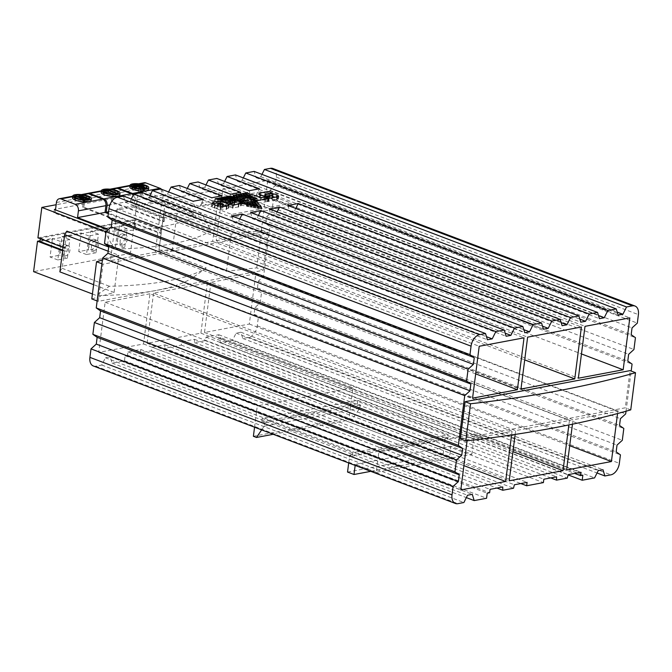 <?xml version="1.0" encoding="UTF-8"?>
<svg xmlns="http://www.w3.org/2000/svg" width="672" height="672" viewBox="0 0 672 672"><rect width="100%" height="100%" fill="white"/><g stroke="black" fill="none" stroke-linecap="round" stroke-linejoin="round"><path stroke-width="0.5" stroke-dasharray="3.36 2.52" d="M148.512 189.386A9.4 2.621 7.3 0 0 145.522 187.001A9.4 2.621 7.3 0 0 135.601 185.329A9.4 2.621 7.3 0 0 129.864 187.001M143.917 187.076A7.627 2.125 7.3 0 0 133.442 186.119M132.359 186.463A7.627 2.125 7.3 0 0 131.62 187.219A7.627 2.125 7.3 0 0 134.047 189.16A7.627 2.125 7.3 0 0 142.103 190.512A7.627 2.125 7.3 0 0 146.756 189.16A7.627 2.125 7.3 0 0 146.236 188.236M134.551 185.951L134.392 187.186L133.501 186.85M137.416 185.405L137.264 186.648L134.392 187.186M137.264 186.648L136.223 186.253L133.358 186.791M136.441 184.565L136.223 186.253M134.568 186.976L134.408 188.21L133.375 187.816L133.468 187.135M141.019 185.758L140.868 186.992L134.408 188.21M140.868 186.992L139.826 186.606L133.375 187.816M140.045 184.909L139.826 186.606M143.531 188.79L143.363 190.05L139.776 188.689M144.472 188.698L144.32 189.874L143.363 190.05M144.32 189.874L139.927 188.202L140.146 186.514M143.044 187.614L139.927 188.202M143.052 185.371L142.834 187.068L143.867 187.454M134.156 187.429L133.988 188.731L142.834 187.068M135.198 187.79L135.022 189.126L133.988 188.731M138.34 188.496L135.022 189.126M119.826 194.796A9.4 2.621 7.3 0 0 116.836 192.402A9.4 2.621 7.3 0 0 106.915 190.739A9.4 2.621 7.3 0 0 101.178 192.402M114.4 192.217A7.627 2.125 7.3 0 0 103.79 191.814M103.673 191.864A7.627 2.125 7.3 0 0 102.934 192.629A7.627 2.125 7.3 0 0 105.361 194.569A7.627 2.125 7.3 0 0 113.408 195.922A7.627 2.125 7.3 0 0 118.07 194.569A7.627 2.125 7.3 0 0 117.541 193.645M117.272 193.435A7.627 2.125 7.3 0 0 116.668 193.082M108.234 189.882L108.016 191.57L117.071 195.006L113.602 194.233M117.23 193.771L117.071 195.006M103.774 191.94L103.715 192.377L108.016 191.57M104.782 192.536L103.715 192.377M116.264 194.023L116.113 195.182M91.14 200.197A9.4 2.621 7.3 0 0 88.15 197.812A9.4 2.621 7.3 0 0 78.229 196.14A9.4 2.621 7.3 0 0 72.492 197.812M74.987 197.274A7.627 2.125 7.3 0 0 74.248 198.03A7.627 2.125 7.3 0 0 76.675 199.97A7.627 2.125 7.3 0 0 84.722 201.323A7.627 2.125 7.3 0 0 89.384 199.97A7.627 2.125 7.3 0 0 86.957 198.038A7.627 2.125 7.3 0 0 75.104 197.215M88.057 199.324L87.906 200.5L78.422 198.534L78.641 196.837M89.04 198.954L88.864 200.323L87.906 200.5M88.864 200.323L79.808 196.879L78.851 197.064L78.926 196.484M80.027 195.191L79.808 196.879M85.688 197.887L85.47 199.576L78.851 197.064M76.205 195.913L75.986 197.61L85.47 199.576M75.088 197.35L75.037 197.786L75.986 197.61M84.294 199.626L84.084 201.222L75.037 197.786M84.084 201.222L85.042 201.046L78.422 198.534M85.226 199.634L85.042 201.046M121.808 233.873A5.326 3.335 -69.2 0 1 123.052 233.965A5.326 3.335 -69.2 0 1 124.572 239.198A5.326 3.335 -69.2 0 1 120.515 244.012A5.326 3.335 -69.2 0 1 119.272 243.919A5.326 3.335 -69.2 0 1 117.751 238.686A5.326 3.335 -69.2 0 1 121.808 233.873M124.396 234.856A5.326 3.335 -69.2 0 1 125.639 234.948A5.326 3.335 -69.2 0 1 127.159 240.181A5.326 3.335 -69.2 0 1 123.102 244.994A5.326 3.335 -69.2 0 1 121.859 244.902A5.326 3.335 -69.2 0 1 120.338 239.669A5.326 3.335 -69.2 0 1 124.396 234.856M64.436 244.684A5.326 3.335 -69.2 0 1 65.68 244.776A5.326 3.335 -69.2 0 1 67.192 250.009A5.326 3.335 -69.2 0 1 63.134 254.822A5.326 3.335 -69.2 0 1 61.9 254.73A5.326 3.335 -69.2 0 1 60.379 249.497A5.326 3.335 -69.2 0 1 64.436 244.684M67.024 245.666A5.326 3.335 -69.2 0 1 68.267 245.759A5.326 3.335 -69.2 0 1 69.779 250.992A5.326 3.335 -69.2 0 1 65.722 255.805A5.326 3.335 -69.2 0 1 64.487 255.713A5.326 3.335 -69.2 0 1 62.966 250.48A5.326 3.335 -69.2 0 1 67.024 245.666M93.122 239.274A5.326 3.335 -69.2 0 1 94.366 239.375A5.326 3.335 -69.2 0 1 95.886 244.608A5.326 3.335 -69.2 0 1 91.829 249.421A5.326 3.335 -69.2 0 1 90.586 249.32A5.326 3.335 -69.2 0 1 89.065 244.087A5.326 3.335 -69.2 0 1 93.122 239.274M95.71 240.257A5.326 3.335 -69.2 0 1 96.953 240.358A5.326 3.335 -69.2 0 1 98.465 245.591A5.326 3.335 -69.2 0 1 94.408 250.404A5.326 3.335 -69.2 0 1 93.173 250.303A5.326 3.335 -69.2 0 1 91.652 245.07A5.326 3.335 -69.2 0 1 95.71 240.257M231.899 216.006L233.797 222.247L524.765 332.741M160.776 189L162.674 195.241L194.998 207.514L193.108 201.272M233.797 222.247L238.577 221.348L523.832 329.666M162.674 195.241L167.454 194.334L199.777 206.615L194.998 207.514M238.577 221.348L239.753 218.988M203.406 199.332L199.777 206.615M167.454 194.334L168.63 191.982M250.572 212.486L252.462 218.728L543.43 329.221M179.441 185.48L181.339 191.722L213.671 203.994L211.772 197.753M252.462 218.728L257.25 217.829L542.497 326.155M181.339 191.722L186.119 190.823L218.45 203.095L213.671 203.994M257.25 217.829L258.418 215.468M222.079 195.812L218.45 203.095M186.119 190.823L187.295 188.462M269.254 208.967L271.144 215.208L562.111 325.702M230.454 194.233L232.352 200.474L200.021 188.202L198.122 181.961M271.144 215.208L275.923 214.309L561.179 322.636M205.976 184.943L204.8 187.295L237.132 199.576L232.352 200.474M204.8 187.295L200.021 188.202M277.099 211.949L275.923 214.309M237.132 199.576L240.761 192.293M287.918 205.456L289.817 211.688L580.784 322.182M249.127 190.722L251.017 196.963L218.686 184.682L216.796 178.441M289.817 211.688L294.596 210.79L579.852 319.116M224.641 181.423L223.474 183.784L255.797 196.056L251.017 196.963M223.474 183.784L218.686 184.682M295.772 208.429L294.596 210.79M255.797 196.056L259.426 188.782M59.892 271.866A141.935 39.598 -172.7 0 1 62.16 268.313L64.756 248.035L63.034 247.38M62.681 250.11L65.52 251.194L65.957 247.808L64.756 248.035L66.923 231.134M106.47 231.286A180.97 50.492 7.3 0 0 201.516 213.058L210.974 230.832A195.166 54.449 -172.7 0 1 114.156 249.077L108.721 247.01M114.156 249.077L105.798 233.369M40.337 238.762L40.421 238.115L134.845 220.324L160.381 230.017L161.574 229.79L163.741 212.898L210.974 230.832M92.425 293.983L96.466 295.52L109.393 286.255A195.166 54.449 7.3 0 0 206.212 268.01L158.978 250.076L161.574 229.79L134.744 219.601L138.642 189.185L56.137 204.733M201.516 213.058L138.642 189.185M160.381 230.017L159.953 233.402L134.408 223.7L39.984 241.492M134.408 223.7L134.845 220.324M37.926 237.846L134.744 219.601M108.57 211.756L133.728 207.01L163.464 218.308L164.665 218.081L134.921 206.783L162.414 201.608L192.158 212.898L193.351 212.68L141.624 193.032L55.566 209.252M108.326 213.662L134.778 223.709L135.979 223.49L108.41 213.016M115.5 188.143A5.326 3.872 -100.7 0 0 112.61 191.906L111.308 202.045L163.036 221.684L164.228 221.458L112.501 201.818L111.308 202.045M87.427 193.502A5.326 3.872 79.3 0 0 85.117 197.081L83.815 207.22L82.622 207.446L134.35 227.094L135.542 226.867L83.815 207.22M116.113 188.101A5.326 3.872 79.3 0 0 113.803 191.68L112.501 201.818M113.803 191.68L141.296 186.497L139.994 196.636L191.722 216.283L192.914 216.056L141.187 196.417L139.994 196.636M133.224 195.132A5.326 3.872 -100.7 0 1 134.593 200.256L133.728 207.01M134.921 206.783L135.786 200.029A5.326 3.872 79.3 0 0 133.703 194.166M161.498 189.277A5.326 3.872 79.3 0 1 163.279 194.846L162.414 201.608M141.296 186.497A5.326 3.872 79.3 0 1 144.186 182.742M86.814 193.553A5.326 3.872 -100.7 0 0 83.916 197.308L82.622 207.446M216.258 240.719L261.08 232.268L267.725 180.39L222.902 188.832L216.258 240.719L578.348 378.218M153.552 293.101L147.126 343.291L200.911 333.161L207.346 282.971L153.552 293.101L515.651 430.609L569.436 420.47L568.865 424.939M155.291 252.202L110.468 260.652L117.121 208.765L161.944 200.323L155.291 252.202L475.675 373.867M149.965 293.782L105.143 302.224L98.717 352.414L143.539 343.972L149.965 293.782L512.064 431.281L467.242 439.732L467.099 440.807M210.932 282.29L204.498 332.48L249.32 324.038L255.755 273.848L210.932 282.29L573.023 419.798L617.845 411.348L617.568 413.54M158.878 251.53L212.671 241.391L219.316 189.512L165.53 199.643L158.878 251.53L520.976 389.029M272.916 168.521A10.643 6.67 110.8 0 1 276.31 177.122L275.218 185.606L269.942 190.411L269.069 197.173L273.353 200.172L271.841 211.999L266.557 216.804L265.692 223.566L269.976 226.565L263.592 276.394L258.308 281.198L257.443 287.96L261.727 290.959L260.207 302.795L254.923 307.6L254.058 314.353L258.342 317.36L257.258 325.844A10.643 6.67 -69.2 0 1 248.783 337.336L242.785 338.461L240.887 332.22L236.107 333.127L232.487 340.402L220.097 342.737L220.744 337.672L218.358 338.117L218.786 334.74L206.06 337.134L205.212 340.595L194.452 342.619L194.46 339.326L181.734 341.72L181.306 345.097L164.573 348.256L296.73 398.446L313.471 395.287L435.028 441.454L418.295 444.604L520.859 483.554M93.307 365.971A10.643 6.67 110.8 0 0 95.785 366.164L101.791 365.03L105.412 357.748L110.2 356.849L112.09 363.09L124.48 360.755L125.126 355.69L127.512 355.236L127.949 351.859L140.675 349.457L140.666 352.758L151.418 350.734L152.275 347.273L165.001 344.87L164.573 348.256M123.438 196.031L125.336 202.272L130.116 201.373L131.292 199.013M142.111 192.511L144.001 198.752L148.781 197.854L149.957 195.493M243.314 177.904L242.138 180.264L237.359 181.163L235.46 174.922M261.979 174.384L260.803 176.744L256.024 177.643L254.134 171.41M158.978 250.076A141.935 39.598 -172.7 0 1 172.25 250.698L226.447 271.278L256.738 267.842L263.206 270.295L98.255 301.375L103.018 264.197L267.968 233.117L261.5 230.664L231.21 234.1L177.013 213.52A141.935 39.598 7.3 0 0 163.741 212.898M263.206 270.295L267.968 233.117M376.253 472.315L355.303 464.36L450.92 446.342L471.87 454.297L376.253 472.315L378.202 457.103L486.57 498.263M357.823 400.352L448.342 434.734L352.724 452.752L262.198 418.37L357.823 400.352L357.386 403.738L360.234 404.813L359.797 408.198L352.094 419.446L349.012 418.278L352.909 387.853L220.744 337.672M220.097 342.737L473.819 439.085L474.474 434.02L582.842 475.171M471.87 454.297L473.819 439.085L568.092 474.886M218.358 338.117L350.524 388.307L352.909 387.853M474.474 434.02L472.08 434.473L574.644 473.416M194.452 342.619L326.617 392.809L337.369 390.785L458.934 436.943L448.174 438.976L550.738 477.926M205.212 340.595L337.369 390.785L350.524 388.307L472.08 434.473L458.934 436.943L567.302 478.103M181.306 345.097L313.471 395.287L326.617 392.809L448.174 438.976L435.028 441.454L543.396 482.605M151.418 350.734L283.584 400.924L296.73 398.446L418.295 444.604L394.388 449.106L496.952 488.057M140.666 352.758L272.832 402.948L283.584 400.924L513.517 488.233M127.512 355.236L259.678 405.426L272.832 402.948L394.388 449.106L378.848 452.038L487.217 493.189M125.126 355.69L257.292 405.871L259.678 405.426L489.611 492.736M124.48 360.755L256.637 410.945L257.292 405.871M254.554 427.207L256.637 410.945L378.202 457.103L378.848 452.038M515.155 434.423L515.651 430.609M511.594 434.96L512.064 431.281M572.46 424.2L573.023 419.798M626.027 411.222L631.176 371.045M460.345 438.883L625.296 407.803L630.059 370.625M261.08 232.268L581.456 353.934M267.725 180.39L629.815 317.898M222.902 188.832L584.993 326.34M207.346 282.971L569.436 420.47M147.126 343.291L509.216 480.799M200.911 333.161L512.954 451.66M161.944 200.323L524.034 337.823M117.121 208.765L479.212 346.273M110.468 260.652L472.567 398.152M98.717 352.414L460.807 489.922M143.539 343.972L463.924 465.637M105.143 302.224L467.242 439.732M255.755 273.848L617.845 411.348M204.498 332.48L566.588 469.988M249.32 324.038L569.705 445.704M219.316 189.512L581.406 327.012M165.53 199.643L527.621 337.151M212.671 241.391L524.706 359.89M242.785 338.461L597.03 472.987M240.887 332.22L602.986 469.728M236.107 333.127L598.206 470.627M232.487 340.402L594.577 477.91M218.786 334.74L580.885 472.24M206.06 337.134L568.159 474.642M194.46 339.326L556.559 476.826M181.734 341.72L543.833 479.228M165.001 344.87L527.092 482.378M152.275 347.273L514.366 484.772M140.675 349.457L502.765 486.965M127.949 351.859L490.039 489.359M112.09 363.09L466.334 497.616M110.2 356.849L472.29 494.357M105.412 357.748L467.51 495.256M101.791 365.03L463.882 502.53M125.336 202.272L487.427 339.78M130.116 201.373L486.494 336.706M144.001 198.752L506.092 336.26M148.781 197.854L505.159 333.186M237.359 181.163L599.449 318.671M242.138 180.264L598.517 315.596M256.024 177.643L618.122 315.151M260.803 176.744L617.19 312.077M275.218 185.606L637.316 323.114M269.942 190.411L632.033 327.911M269.069 197.173L631.168 334.673M273.353 200.172L635.443 337.68M271.841 211.999L633.931 349.507M266.557 216.804L628.648 354.312M265.692 223.566L627.782 361.074M269.976 226.565L632.066 364.073M263.592 276.394L625.682 413.902M258.308 281.198L620.399 418.706M257.443 287.96L619.534 425.468M261.727 290.959L623.818 428.467M260.207 302.795L622.306 440.294M254.923 307.6L617.022 445.099M254.058 314.353L616.157 451.861M258.342 317.36L620.432 454.86M630.748 409.87L625.296 407.803M347.533 472.046L443.159 454.028L449.627 456.481L450.92 446.342M443.159 454.028L445.326 437.128L447.913 438.11L448.342 434.734M261.652 429.904L264.18 426.216L264.608 422.831L261.761 421.756L262.198 418.37M348.701 462.958L349.7 455.146L352.288 456.128L352.724 452.752M355.169 465.41L355.303 464.36M349.012 418.278L253.394 436.296M357.386 403.738L261.761 421.756M360.234 404.813L264.608 422.831M359.797 408.198L264.18 426.216M352.094 419.446L273.244 434.305M352.288 456.128L447.913 438.11M349.7 455.146L445.326 437.128M449.627 456.481L370.776 471.341M98.255 301.375L97.146 300.955M101.909 263.777L103.018 264.197M91.787 298.922L114.089 292.446L118.852 255.268L102.388 260.047M114.089 292.446L93.618 284.676M108.184 251.219L118.852 255.268M65.52 251.194L62.597 250.757M62.16 268.313L109.393 286.255M206.212 268.01L193.284 277.276L130.418 253.403L134.316 222.986L119.372 225.8L116.995 244.39L107.428 246.196L109.813 227.606L90.686 231.21L88.309 249.799L78.742 251.597L81.127 233.008L62 236.611L59.615 255.2L50.056 257.006L52.441 238.409L40.085 240.744M130.418 253.403L33.6 271.648M159.953 233.402L161.146 233.176L134.316 222.986M172.25 250.698L177.013 213.52M226.447 271.278L231.21 234.1M256.738 267.842L261.5 230.664M193.284 277.276A180.97 50.492 -172.7 0 1 96.466 295.52M192.158 212.898L191.722 216.283M55.482 209.899L55.129 212.629L53.936 212.856L105.664 232.495L106.856 232.268L55.129 212.629M107.293 228.892L106.856 232.268M106.092 229.118L105.664 232.495M54.365 209.471L53.936 212.856M135.979 223.49L135.542 226.867M134.778 223.709L134.35 227.094M164.665 218.081L164.228 221.458M163.464 218.308L163.036 221.684M193.351 212.68L192.914 216.056M141.624 193.032L141.187 196.417M96.062 252.739L86.503 254.545L88.88 235.956L98.448 234.15L96.062 252.739L88.309 249.799M98.448 234.15L90.686 231.21M88.88 235.956L81.127 233.008M86.503 254.545L78.742 251.597M67.376 258.149L57.817 259.946L60.194 241.357L69.762 239.56L67.376 258.149L59.615 255.2M69.762 239.56L62 236.611M60.194 241.357L52.441 238.409M57.817 259.946L50.056 257.006M124.748 247.338L115.189 249.136L117.566 230.546L127.134 228.749L124.748 247.338L116.995 244.39M127.134 228.749L119.372 225.8M117.566 230.546L109.813 227.606M115.189 249.136L107.428 246.196M65.957 247.808L40.421 238.115M227.497 202.045L217.56 199.937L227.497 202.045L227.716 200.323L229.144 200.281L228.917 202.003M243.029 195.14L248.707 200.987L247.254 200.441L242.248 195.283L243.029 195.14L243.138 194.25M245.49 194.67L253.336 202.742L251.882 202.196L244.726 194.821L245.49 194.67L245.608 193.78M235.62 196.535L238.888 199.92L237.451 200.189L226.632 198.223L238.115 200.029L234.856 196.678L235.62 196.535L235.738 195.636M238.098 196.064L241.366 199.45L240.601 199.592L237.317 196.216L238.098 196.064L238.207 195.182M240.568 195.602L244.087 199.231L243.079 199.13L239.795 195.745L240.568 195.602L240.677 194.704M235.763 200.508L224.179 198.685L235.763 200.508L235.981 198.778L232.949 198.232M219.24 199.618L242.71 203.876L219.24 199.618L219.458 197.896M232.529 201.113L221.718 199.156L232.546 201.121L232.747 199.357M254.57 203.011L254.453 203.902L258.821 208.396L261.299 208.849L231.781 214.41L201.592 202.944L214.99 200.416L225.515 202.331L220.508 203.272L226.8 205.666L230.404 204.985L228.052 204.086L232.067 203.7L234.226 204.196L235.208 204.893L234.452 205.405L228.757 206.48L232.714 207.976L238.409 206.909L240.761 205.691M247.136 204.38L247.019 205.304L246.271 205.439L247.069 206.254L240.517 205.061L240.752 205.514L241.122 202.642M247.019 205.304L248.128 206.447L250.631 206.909L248.749 204.977L249.514 204.834L251.714 207.102L254.176 207.547L251.219 204.506L251.983 204.364L255.276 207.749L257.712 208.194L253.68 204.044L254.453 203.902M211.865 205.918L213.998 204.481L219.761 204.431L225.767 205.783L228.53 207.757L226.405 209.194L220.634 209.244L214.612 207.892L211.856 205.708M228.9 204.884L228.539 207.976M247.456 192.62L247.237 194.342L261.08 191.738L267.952 194.342L259.72 195.896L258.258 196.703M247.237 194.342L250.513 197.728L252.008 197.442L260.274 200.584L263.81 199.92L267.742 201.415L256.872 203.465L255.62 202.986L261.299 208.849L291.27 203.196L276.368 197.543L278.124 198.937M278.494 195.93L278.124 198.803L276.755 199.727L268.573 201.272L264.617 199.769L272.21 198.139L263.819 198.887L259.896 198.005L258.258 196.795M272.698 195.443L272.328 198.316L272.748 195.418M234.923 198.82L229.102 197.761L233.167 196.997L234.923 198.82L235.141 197.098M272.126 193.729L271.858 195.829L264.575 197.249L272.672 196.678L276.368 197.543L276.73 194.67L276.368 197.543M265.012 194.443L264.575 197.249M268.321 191.47L267.952 194.342M264.928 197.333L264.617 199.769M290.9 206.069L231.412 217.283L201.222 205.817L260.711 194.611L290.9 206.069L291.27 203.196M260.711 194.611L261.08 191.738M271.858 195.829L276.226 197.484M269.287 193.88L268.926 196.753M231.412 217.283L231.781 214.41M201.222 205.817L201.592 202.944M216.938 198.374L216.72 200.096M217.745 198.517L217.56 199.937M220.206 198.03L220.021 199.475M221.936 197.425L221.718 199.156M222.684 197.56L222.499 199.004M224.398 196.963L224.179 198.685M225.137 197.098L224.952 198.542M226.859 196.501L226.632 198.223M227.59 196.636L227.405 198.08M229.328 196.039L229.102 197.761M235.074 194.956L234.856 196.678M237.544 194.485L237.317 196.216M240.013 194.023L239.795 195.745M242.466 193.561L242.248 195.283M244.944 193.091L244.726 194.821M223.591 204.464L223.238 207.178L220.013 205.951L217.148 206.497L218.156 207.22L222.474 207.698L223.247 207.262L223.608 204.38M217.51 203.549L217.148 206.497L217.518 203.624M237.443 197.383L238.333 198.307L238.115 200.029M235.393 197.77L238.333 198.307M240.878 202.188L241.055 203.398M239.677 201.323L239.534 202.474A9.215 2.57 -172.7 0 1 240.736 203.339L240.517 205.061M246.498 203.717L246.271 205.439M248.976 203.255L248.749 204.977M249.631 203.927L249.514 204.834M251.437 202.784L251.219 204.506M252.101 203.465L251.983 204.364M253.907 202.322L253.68 204.044M256.024 201.449L255.62 202.986M238.896 200.516L238.678 202.238L240.996 202.667L238.678 202.238M241.223 200.936L240.996 202.667M240.316 200.483L240.383 202.255M239.652 200.651L239.467 202.087M247.792 200.113L247.472 202.616L246.616 202.776L246.834 201.054L245.112 201.373L245.196 203.406L244.44 203.549L244.364 201.516L244.44 203.549M245.112 201.373L245.196 203.406M243.734 199.945L244.717 199.76L243.457 199.66L243.508 201.667L242.752 201.81L242.693 199.802L242.752 201.81M243.457 199.66L243.508 201.667M238.594 200.819L238.442 201.97L241.223 202.474L241.004 204.196L238.224 203.692L241.004 204.196M222.701 200.054L226.271 200.508A8.299 2.318 -172.7 0 1 229.144 200.281A8.299 2.318 -172.7 0 1 238.442 201.97L238.224 203.692M248.581 195.896L250.74 195.997L249.816 195.056M250.74 195.997L250.513 197.728M249.001 196.325L248.774 198.055M251.698 199.114L253.554 201.02L253.336 202.742M249.32 197.602L249.203 198.492M250.253 198.559L252.101 200.466L251.882 202.196M247.069 197.35L248.926 199.265L248.707 200.987M245.616 196.804L247.481 198.71L247.254 200.441M243.146 196.308L244.306 197.509L244.087 199.231M242.374 196.459L243.298 197.4L243.079 199.13M240.668 196.778L241.584 197.728L241.366 199.45M239.904 196.921L240.82 197.87L240.601 199.592M238.19 197.24L239.106 198.19L238.888 199.92M234.637 197.912L237.67 198.467L237.451 200.189M232.865 198.5L235.208 198.929L234.982 200.651M232.781 199.114L233.52 199.248L233.302 200.97M232.168 199.29L232.764 199.399L232.546 201.121M228.035 199.164L235.939 200.6L235.721 202.322M241.055 201.533L242.609 201.818L242.39 203.54M239.56 201.264L237.208 200.836L236.989 202.558M242.609 201.818L242.71 203.876M227.01 199.265L240.265 201.676M241.013 201.81L242.911 202.154L242.684 203.885M229.144 200.281L225.271 199.576M224.44 199.735L227.716 200.323M225.733 200.609L225.515 202.331M252.68 198.005L252.454 199.727L254.386 201.718L256.595 201.298L252.454 199.727M255.839 201.264L253.193 200.256L254.604 199.987L253.688 199.038M254.604 199.987L254.386 201.718M246.834 201.054L246.616 202.776M241.685 204.624L241.903 202.902L239.534 202.474L239.308 204.196M244.121 199.534L244.222 198.727M236.855 200.197L236.544 202.642M238.182 200.651L237.208 200.836M242.693 199.802L240.341 200.248M243.23 201.382L242.474 201.524M240.274 200.768L240.08 202.314M244.717 199.76L244.86 198.61M240.601 200.533L242.97 200.088M256.964 198.425L256.595 201.298M248.472 196.728L248.287 198.148M253.193 200.256L253.26 199.702M244.364 201.516L243.272 201.718L243.373 200.945M244.894 203.095L244.138 203.238M248.489 199.987L248.119 202.86L247.472 202.616M248.119 202.86L246.918 203.087M245.414 201.684L247.136 201.356M241.223 202.474L244.658 201.827M240.954 202.28L240.702 204.254M256.998 202.465L256.872 203.465M264.172 197.047L263.81 199.92M260.644 197.711L260.274 200.584M252.37 194.569L252.008 197.442M253.554 201.02L255.956 201.936M248.926 199.265L252.101 200.466M244.306 197.509L247.481 198.71M243.936 196.165L243.566 199.038M241.584 197.728L243.298 197.4M239.106 198.19L240.82 197.87M235.981 198.778L237.67 198.467M233.52 199.248L235.208 198.929M235.939 200.6L232.764 199.399M220.718 201.625L220.508 203.272M227.094 203.322L226.8 205.666M230.614 203.322L230.404 204.985M228.421 201.214L228.052 204.086M243.272 201.718L241.945 201.214M85.117 197.081L112.61 191.906M134.593 200.256L109.922 204.901M163.279 194.846L135.786 200.029M111.51 189.37L101.321 191.285M140.196 183.96L130.007 185.884M56.431 202.49L83.916 197.308M82.824 194.771L72.635 196.694M257.258 325.844L619.349 463.344M248.783 337.336L610.882 474.835M95.785 366.164L457.884 503.664M276.31 177.122L638.4 314.63M265.44 194.552L265.07 197.434M265.692 194.561L265.322 197.434M265.087 194.477L264.718 197.35M260.089 193.024L259.72 195.896M259.972 197.459L259.896 198.005M264.054 197.072L263.819 198.887M267.868 196.35L267.548 198.87M272.026 195.569L271.706 198.08M272.269 195.518L271.942 198.08M272.555 195.468L272.21 198.139M273.034 193.805L272.672 196.678M222.424 204.884L222.222 206.455M222.844 204.826L222.474 207.698M220.735 204.842L220.366 207.715M218.526 204.347L218.156 207.22M218.148 204.187L217.921 205.968M220.164 204.767L220.013 205.951M220.13 201.558L219.761 204.431M226.136 202.91L225.767 205.783M214.368 201.608L213.998 204.481M232.151 203.036L232.067 203.7M230.252 201.911L230.017 203.717M234.427 202.608L234.226 204.196M234.822 202.532L234.452 205.405M226.271 200.508L226.422 199.357M131.838 185.531L131.62 187.219M146.975 187.471L146.756 189.16M103.152 190.94L102.934 192.629M118.289 192.881L118.07 194.569M74.466 196.342L74.248 198.03M89.603 198.282L89.384 199.97M125.639 234.948L123.052 233.965M68.267 245.759L65.68 244.776M96.953 240.358L94.366 239.375M109.981 189.185L101.38 190.806M138.667 183.784L130.066 185.405M81.295 194.594L72.694 196.216M93.173 250.303L90.586 249.32M64.487 255.713L61.9 254.73M121.859 244.902L119.272 243.919M272.395 198.274L272.756 195.401"/><path stroke-width="1.01" d="M133.073 187.698A9.4 2.621 7.3 0 0 142.993 189.37A9.4 2.621 7.3 0 0 148.73 187.698A9.4 2.621 7.3 0 0 145.74 185.312A9.4 2.621 7.3 0 0 135.82 183.641A9.4 2.621 7.3 0 0 130.082 185.304A9.4 2.621 7.3 0 0 133.073 187.698M130.082 185.304L129.864 187.001A9.4 2.621 7.3 0 0 132.854 189.386A9.4 2.621 7.3 0 0 142.775 191.058A9.4 2.621 7.3 0 0 148.512 189.386L148.73 187.698M146.236 188.236A7.627 2.125 7.3 0 0 144.329 187.228A7.627 2.125 7.3 0 0 143.917 187.076M133.442 186.119A7.627 2.125 7.3 0 0 132.359 186.463M144.547 185.531A7.627 2.125 7.3 0 0 136.492 184.178A7.627 2.125 7.3 0 0 131.838 185.531A7.627 2.125 7.3 0 0 134.266 187.471A7.627 2.125 7.3 0 0 142.313 188.824A7.627 2.125 7.3 0 0 146.975 187.471A7.627 2.125 7.3 0 0 144.547 185.531M133.501 186.85L133.577 185.102L134.551 185.951M134.61 185.497L137.474 184.96L137.416 185.405M137.474 184.96L136.441 184.565L133.577 185.102M141.019 185.758L141.078 185.304L134.627 186.522L134.568 186.976M134.627 186.522L133.594 186.127L133.468 187.135M141.078 185.304L140.045 184.909L133.594 186.127M139.776 188.689L138.34 188.496M144.472 188.698L144.539 188.177L143.531 188.79M143.581 188.362L139.188 186.69L138.97 188.378M144.539 188.177L140.146 186.514L144.085 185.766L143.867 187.454L143.044 187.614M139.188 186.69L135.24 187.438L134.207 187.043L143.052 185.371L144.085 185.766M104.387 193.099A9.4 2.621 7.3 0 0 114.307 194.771A9.4 2.621 7.3 0 0 120.044 193.099A9.4 2.621 7.3 0 0 117.054 190.714A9.4 2.621 7.3 0 0 107.134 189.042A9.4 2.621 7.3 0 0 101.388 190.714A9.4 2.621 7.3 0 0 104.387 193.099M101.388 190.714L101.178 192.402A9.4 2.621 7.3 0 0 104.168 194.788A9.4 2.621 7.3 0 0 114.089 196.459A9.4 2.621 7.3 0 0 119.826 194.796L120.044 193.099M116.668 193.082A7.627 2.125 7.3 0 0 115.643 192.629A7.627 2.125 7.3 0 0 114.4 192.217M115.861 190.94A7.627 2.125 7.3 0 0 107.806 189.588A7.627 2.125 7.3 0 0 103.152 190.94A7.627 2.125 7.3 0 0 105.58 192.872A7.627 2.125 7.3 0 0 113.627 194.233A7.627 2.125 7.3 0 0 118.289 192.881A7.627 2.125 7.3 0 0 115.861 190.94M117.289 193.318L116.332 193.494L108.31 190.453L104.966 191.083L103.933 190.688L108.234 189.882L117.289 193.318L117.23 193.771M103.933 190.688L103.774 191.94M104.966 191.083L104.782 192.536M108.31 190.453L108.1 192.142L105.134 192.696M113.602 194.233L108.1 192.142M116.332 193.494L116.264 194.023M75.701 198.509A9.4 2.621 7.3 0 0 85.621 200.18A9.4 2.621 7.3 0 0 91.358 198.509A9.4 2.621 7.3 0 0 88.368 196.123A9.4 2.621 7.3 0 0 78.448 194.452A9.4 2.621 7.3 0 0 72.702 196.115A9.4 2.621 7.3 0 0 75.701 198.509M72.702 196.115L72.492 197.812A9.4 2.621 7.3 0 0 75.482 200.197A9.4 2.621 7.3 0 0 85.403 201.869A9.4 2.621 7.3 0 0 91.14 200.197L91.358 198.509M87.175 196.342A7.627 2.125 7.3 0 0 79.12 194.989A7.627 2.125 7.3 0 0 74.466 196.342A7.627 2.125 7.3 0 0 76.894 198.282A7.627 2.125 7.3 0 0 84.941 199.634A7.627 2.125 7.3 0 0 89.603 198.282A7.627 2.125 7.3 0 0 87.175 196.342M89.04 198.954L88.124 198.811L88.057 199.324M88.124 198.811L78.641 196.837L85.226 199.634M89.082 198.635L80.027 195.191L79.069 195.376L78.926 196.484M84.294 199.626L75.247 196.098L85.688 197.887L79.069 195.376M75.247 196.098L75.088 197.35M84.302 199.534L85.26 199.357M239.753 218.988L242.206 214.066L231.899 216.006L522.866 326.5L524.765 332.741L529.544 331.842L533.173 324.559L541.54 322.98L543.43 329.221L548.218 328.322L551.838 321.04L260.87 210.546L258.418 215.468M149.957 195.493L152.41 190.571L160.776 189L193.108 201.272L203.406 199.332L171.074 187.06L179.441 185.48L211.772 197.753L222.079 195.812L189.748 183.54L187.295 188.462M523.832 329.666L529.544 331.842M242.206 214.066L533.173 324.559M168.63 191.982L171.074 187.06M260.87 210.546L250.572 212.486L541.54 322.98M542.497 326.155L548.218 328.322M631.176 371.045L632.066 364.073L627.782 361.074L628.648 354.312L633.931 349.507L635.443 337.68L631.168 334.673L632.033 327.911L637.316 323.114L638.4 314.63A10.643 6.67 110.8 0 0 635.006 306.029A10.643 6.67 110.8 0 0 632.528 305.836L626.531 306.97L622.902 314.252L618.122 315.151L616.224 308.91L607.858 310.489L604.229 317.764L599.449 318.671L597.559 312.43L589.193 314.009L298.225 203.507L287.918 205.456L578.886 315.949L570.52 317.52L279.552 207.026L269.254 208.967L560.221 319.46L551.838 321.04M561.179 322.636L566.891 324.803L562.111 325.702L560.221 319.46M189.748 183.54L198.122 181.961L230.454 194.233L240.761 192.293L208.429 180.02L205.976 184.943M279.552 207.026L277.099 211.949M570.52 317.52L566.891 324.803M579.852 319.116L585.564 321.283L580.784 322.182L578.886 315.949M208.429 180.02L216.796 178.441L249.127 190.722L259.426 188.782L227.094 176.501L224.641 181.423M298.225 203.507L295.772 208.429M589.193 314.009L585.564 321.283M63.034 247.38L37.926 237.846L41.824 207.43L104.698 231.302A180.97 50.492 7.3 0 0 106.47 231.286M108.721 247.01L66.923 231.134A141.935 39.598 7.3 0 0 64.655 234.688L108.184 251.219M105.798 233.369L104.698 231.302M62.681 250.11L39.984 241.492L40.337 238.762M56.137 204.733L41.824 207.43M108.41 213.016L106.235 212.192L108.57 211.756M72.635 196.694L60.959 198.895A5.326 3.872 -100.7 0 0 59.321 198.736A5.326 3.872 -100.7 0 0 56.431 202.49L55.566 209.252L54.365 209.471L106.092 229.118L107.293 228.892L77.549 217.594L105.042 212.419L108.326 213.662M106.235 212.192L107.1 205.43A5.326 3.872 79.3 0 0 103.866 198.887L131.359 193.712L117.138 188.311A5.326 3.872 -100.7 0 0 115.5 188.143L109.981 189.185M87.427 193.502A5.326 3.872 79.3 0 1 88.007 193.326A5.326 3.872 79.3 0 1 89.645 193.486L103.866 198.887M116.113 188.101A5.326 3.872 79.3 0 1 116.693 187.925A5.326 3.872 79.3 0 1 118.331 188.084L132.552 193.486A5.326 3.872 79.3 0 1 133.703 194.166M132.552 193.486L160.045 188.303L145.824 182.902L140.196 183.96M133.224 195.132A5.326 3.872 -100.7 0 0 131.359 193.712M160.045 188.303A5.326 3.872 79.3 0 1 161.498 189.277M138.667 183.784L144.186 182.742A5.326 3.872 79.3 0 1 145.824 182.902M60.959 198.895L75.18 204.296L102.673 199.114A5.326 3.872 -100.7 0 1 105.907 205.657L105.042 212.419M105.907 205.657L78.414 210.84L77.549 217.594M102.673 199.114L88.452 193.712A5.326 3.872 -100.7 0 0 86.814 193.553L81.295 194.594M78.414 210.84A5.326 3.872 -100.7 0 0 75.18 204.296M96.247 307.927L458.346 445.435L464.73 395.606L470.005 390.802L470.87 384.04L466.595 381.041L468.107 369.205L473.39 364.4L474.256 357.647L469.972 354.64L471.064 346.156A10.643 6.67 -69.2 0 1 479.531 334.664L485.528 333.539L123.438 196.031L117.44 197.165A10.643 6.67 -69.2 0 0 108.965 208.656L107.881 217.14L112.165 220.139L111.3 226.901L106.016 231.706L104.496 243.533L108.78 246.532L107.915 253.294L102.631 258.098L96.247 307.927L100.531 310.926L99.666 317.688L94.382 322.493L92.87 334.32L97.146 337.327L96.281 344.089L91.006 348.886L89.914 357.37A10.643 6.67 110.8 0 0 93.307 365.971L455.406 503.479A10.643 6.67 110.8 0 0 457.884 503.664L463.882 502.53L467.51 495.256L472.29 494.357L474.188 500.59L486.57 498.263L487.217 493.189L489.611 492.736L490.039 489.359L502.765 486.965L502.757 490.258L513.517 488.233L514.366 484.772L527.092 482.378L526.663 485.755L543.396 482.605L543.833 479.228L556.559 476.826L556.542 480.127L567.302 478.103L568.159 474.642L580.885 472.24L580.448 475.625L582.842 475.171L582.196 480.245L568.092 474.886M131.292 199.013L133.736 194.09L142.111 192.511L504.202 330.019L506.092 336.26L510.88 335.362L514.5 328.079L522.866 326.5M597.559 312.43L235.46 174.922L227.094 176.501M616.224 308.91L254.134 171.41L245.767 172.981L243.314 177.904M635.006 306.029L272.916 168.521A10.643 6.67 110.8 0 0 270.438 168.336L264.432 169.47L261.979 174.384M574.644 473.416L580.448 475.625M550.738 477.926L556.542 480.127M520.859 483.554L526.663 485.755M496.952 488.057L502.757 490.258M623.171 369.776L629.815 317.898L584.993 326.34L578.348 378.218L623.171 369.776L581.456 353.934M512.954 451.66L563.01 470.66L568.865 424.939M563.01 470.66L509.216 480.799L515.155 434.423M479.212 346.273L524.034 337.823L517.39 389.71L472.567 398.152L479.212 346.273M467.099 440.807L460.807 489.922L505.63 481.471L511.594 434.96M617.568 413.54L611.411 461.538L566.588 469.988L572.46 424.2M581.406 327.012L527.621 337.151L520.976 389.029L574.762 378.899L581.406 327.012M626.027 411.222L625.682 413.902L620.399 418.706L619.534 425.468L623.818 428.467L622.306 440.294L617.022 445.099L616.157 451.861L620.432 454.86L619.349 463.344A10.643 6.67 -69.2 0 1 610.882 474.835L604.876 475.969L602.986 469.728L598.206 470.627L594.577 477.91L582.196 480.245M485.528 333.539L487.427 339.78L492.206 338.873L495.835 331.598L504.202 330.019M458.346 445.435L462.622 448.434L461.756 455.196L456.481 460.001L454.961 471.828L459.245 474.827L458.38 481.589L453.096 486.394L452.012 494.878A10.643 6.67 110.8 0 0 455.406 503.479M465.805 440.95A887.116 247.498 7.3 0 0 630.748 409.87L635.51 372.691L630.059 370.625L465.108 401.705L460.345 438.883L465.805 440.95L470.568 403.771L465.108 401.705M475.675 373.867L517.39 389.71M463.924 465.637L505.63 481.471M569.705 445.704L611.411 461.538M524.706 359.89L574.762 378.899M597.03 472.987L604.876 475.969M466.334 497.616L474.188 500.59M91.006 348.886L453.096 486.394M96.281 344.089L458.38 481.589M97.146 337.327L459.245 474.827M92.87 334.32L454.961 471.828M94.382 322.493L456.481 460.001M99.666 317.688L461.756 455.196M100.531 310.926L462.622 448.434M102.631 258.098L464.73 395.606M107.915 253.294L470.005 390.802M108.78 246.532L470.87 384.04M104.496 243.533L466.595 381.041M106.016 231.706L468.107 369.205M111.3 226.901L473.39 364.4M112.165 220.139L474.256 357.647M107.881 217.14L469.972 354.64M486.494 336.706L492.206 338.873M133.736 194.09L495.835 331.598M505.159 333.186L510.88 335.362M152.41 190.571L514.5 328.079M598.517 315.596L604.229 317.764M245.767 172.981L607.858 310.489M617.19 312.077L622.902 314.252M264.432 169.47L626.531 306.97M635.51 372.691A887.116 247.498 -172.7 0 1 470.568 403.771M273.244 434.305L256.469 437.464L253.394 436.296L254.554 427.207M256.469 437.464L261.652 429.904M370.776 471.341L354.001 474.499L347.533 472.046L348.701 462.958M354.001 474.499L355.169 465.41M97.146 300.955L91.787 298.922L96.55 261.744L101.909 263.777M102.388 260.047L96.55 261.744M93.618 284.676L59.892 271.866L64.655 234.688M62.597 250.757L37.498 241.231L33.6 271.648L92.425 293.983M40.085 240.744L37.498 241.231M55.566 209.252L55.482 209.899M272.748 195.418L264.188 196.014L260.266 195.132L258.619 193.922L260.089 193.024L268.321 191.47L272.227 192.956L264.944 194.376L273.034 193.805L276.73 194.67L278.494 195.93L278.124 198.937M272.227 192.956L272.126 193.729M272.698 195.443L264.928 197.333M278.494 195.93L277.124 196.854L268.943 198.4L268.573 201.272M268.943 198.4L264.986 196.896M224.44 199.735L216.938 198.374L215.216 198.694L214.99 200.416M227.01 199.265L219.458 197.896L217.745 198.517M232.764 199.399L221.936 197.425L220.206 198.03M232.865 198.5L224.398 196.963L222.684 197.56M234.637 197.912L226.859 196.501L225.137 197.098M237.443 197.383L235.074 194.956L233.394 195.266L235.141 197.098L229.328 196.039L227.59 196.636M233.394 195.266L233.201 196.745M239.904 196.921L237.544 194.485L235.847 194.804L235.738 195.636M242.374 196.459L240.013 194.023L238.316 194.342L238.207 195.182M245.616 196.804L242.466 193.561L240.786 193.88L240.677 194.704M250.253 198.559L244.944 193.091L243.247 193.41L243.138 194.25M249.816 195.056L247.456 192.62L245.717 192.948L245.608 193.78M223.608 204.38L220.382 203.078L217.518 203.624L220.735 204.842L223.591 204.464M228.9 204.884L226.775 206.321L221.004 206.371L214.981 205.019L212.234 203.045L214.368 201.608L220.13 201.558L226.136 202.91L228.9 204.884L228.539 207.976M211.865 205.918L212.234 203.045L211.856 205.708M227.632 196.358L235.393 197.77M241.055 203.398L247.288 204.532L247.069 206.254M247.288 204.532L246.498 203.717L244.86 204.028L241.13 202.759M248.354 204.725L250.849 205.187L248.976 203.255L247.246 203.574L248.354 204.725L248.128 206.447M247.246 203.574L247.136 204.38M250.849 205.187L250.631 206.909M251.941 205.38L254.394 205.825L251.437 202.784L249.732 203.104L251.941 205.38L251.714 207.102M249.732 203.104L249.631 203.927M254.394 205.825L254.176 207.547M255.494 206.027L257.93 206.472L253.907 202.322L252.202 202.642L255.494 206.027L255.276 207.749M252.202 202.642L252.101 203.465M257.93 206.472L257.712 208.194M232.747 199.357L232.898 198.24L243.936 196.165L256.108 200.785L255.956 201.936L254.68 202.18L259.048 206.674L258.821 208.396M254.68 202.18L254.57 203.011M259.048 206.674L261.526 207.119L261.299 208.849M261.526 207.119L256.024 201.449M238.182 200.651L241.945 201.214M240.316 200.483L239.652 200.651M245.717 192.948L248.581 195.896M253.688 199.038L252.68 198.005L249.421 196.77L251.698 199.114M249.421 196.77L249.32 197.602M243.247 193.41L247.069 197.35M240.786 193.88L243.146 196.308M238.316 194.342L240.668 196.778M235.847 194.804L238.19 197.24M232.949 198.232L225.17 196.82M232.781 199.114L222.718 197.282M228.035 199.164L220.24 197.744M241.055 201.533L239.56 201.264M240.265 201.676L241.013 201.81M225.271 199.576L217.778 198.215M215.216 198.694L222.701 200.054M257.242 200.592L268.111 198.542L264.172 197.047L260.644 197.711L252.37 194.569L248.657 195.275L256.964 198.425L253.336 199.105L257.242 200.592L256.998 202.465M241.122 202.642L238.778 204.036L233.083 205.103L229.127 203.608L234.822 202.532L235.578 202.02L234.595 201.323L232.436 200.827L228.421 201.214L230.773 202.112L227.161 202.793L220.878 200.399L226.422 199.357A8.299 2.318 -172.7 0 1 238.594 200.819L239.677 201.323A9.215 2.57 -172.7 0 1 240.878 202.188L240.761 205.691M244.222 198.727L236.855 200.197M240.341 200.248L239.694 200.365M244.272 198.383L240.442 199.441L240.274 200.768M248.657 195.275L248.472 196.728M253.26 199.702L253.336 199.105M256.108 200.785L245.011 202.877L241.072 201.382L247.792 200.113M247.842 199.735L243.424 200.575L240.442 199.441M241.072 201.382L240.954 202.28M245.011 202.877L244.86 204.028M229.127 203.608L228.757 206.48M233.083 205.103L232.714 207.976M268.111 198.542L267.742 201.415M232.898 198.24L236.914 199.769M220.878 200.399L220.718 201.625M227.161 202.793L227.094 203.322M230.773 202.112L230.614 203.322M109.922 204.901L107.1 205.43M117.138 188.311L111.51 189.37M101.321 191.285L89.645 193.486M130.007 185.884L118.331 188.084M88.452 193.712L82.824 194.771M89.914 357.37L452.012 494.878M108.965 208.656L471.064 346.156M117.44 197.165L479.531 334.664M270.438 168.336L632.528 305.836M260.266 195.132L259.972 197.459M264.188 196.014L264.054 197.072M277.124 196.854L276.755 199.727M222.592 203.582L222.424 204.884M218.291 203.095L218.148 204.187M220.382 203.078L220.164 204.767M214.981 205.019L214.612 207.892M221.004 206.371L220.634 209.244M226.775 206.321L226.405 209.194M232.436 200.827L232.151 203.036M230.387 200.844L230.252 201.911M234.595 201.323L234.427 202.608M238.778 204.036L238.409 206.909M101.38 190.806L88.007 193.326M130.066 185.405L116.693 187.925M72.694 196.216L59.321 198.736"/></g></svg>

